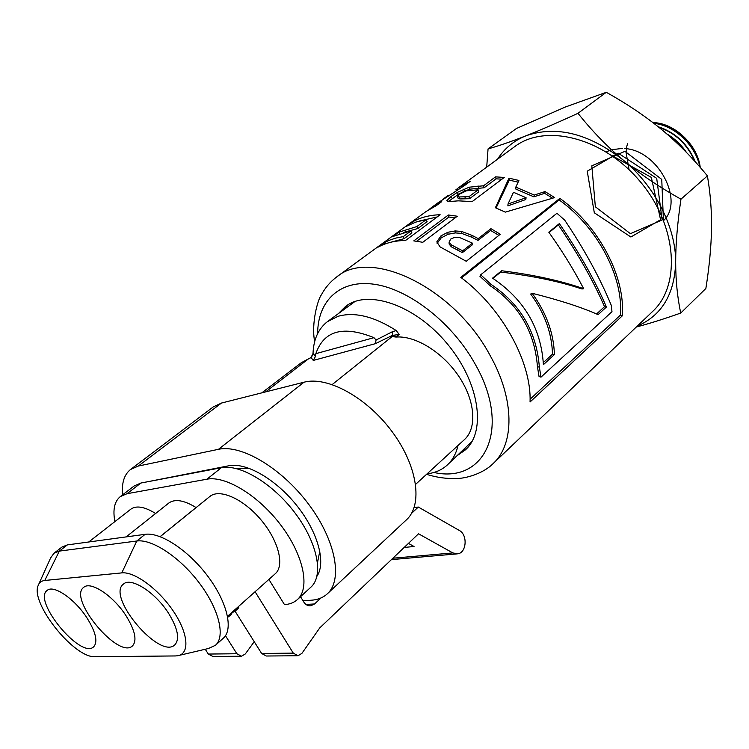 <?xml version="1.0" encoding="UTF-8"?>
<svg xmlns="http://www.w3.org/2000/svg" width="749" height="749" viewBox="0 0 749 749"><rect width="100%" height="100%" fill="white"/><g stroke="black" fill="none" stroke-linecap="round" stroke-linejoin="round"><path stroke-width="1.12" d="M653.858 123.342C674.493 125.28 695.821 145.624 699.894 167.036M700.315 167.514C696.561 145.624 674.531 124.615 653.484 123.051M658.745 127.19C675.401 132.985 687.376 144.323 694.688 161.204M695.344 161.915C687.985 144.183 675.579 132.451 658.128 126.703M668.286 135.195L677.321 142.216L684.961 150.923M686.515 152.515C681.253 144.707 674.662 138.49 666.741 133.856M461.59 451.806L467.067 448.22M347.377 305.189L342.883 309.936M493.123 463.584L652.66 311.425C681.178 285.313 677.152 225.393 640.264 181.67C603.722 137.657 545.45 123.145 514.722 146.617L458.388 187.859L470.391 181.239L464.642 185.462L437.837 202.904L431.742 207.361L441.732 201.631L436.19 205.703L426.2 211.424L336.825 276.84C370.774 247.676 454.381 287.756 490.333 355.887C514.769 399.46 514.6 444.082 493.123 463.584C482.702 474.145 464.642 478.555 457.115 478.461C447.237 478.948 437.042 477.581 426.546 474.342M413.785 240.888L448.351 214.991L457.302 216.227L422.801 242.292L413.785 240.888M405.658 226.526L407.493 225.112M455.832 189.862L458.388 187.868M429.027 209.495L431.752 207.361M442.987 199.225L447.996 195.461M478.218 238.613L490.904 228.651L500.276 234.25L466.262 261.279L440.112 246.908L436.798 241.899L440.908 235.916L447.818 232.274L455.158 230.935L461.684 231.46L472.02 235.383L478.218 238.613L477.937 240.41L490.604 230.449L498.881 235.355M530.049 401.998C531.771 362.497 501.989 307.923 460.804 277.373L559.84 198.373C598.975 226.029 625.724 277.383 622.232 315.909L530.049 401.998M483.582 185.771L495.51 176.858L504.246 177.447L472.216 201.565L458.276 200.854L449.119 201.565L446.881 200.479L451.104 196.463L457.321 192.39L469.183 187.194L483.582 185.771L484.154 187.765L496.063 178.842L501.98 179.151M505.332 212.126L495.389 207.735L508.992 178.159L518.917 180.453L515.808 187.128L534.215 195.058L545.029 191.575L554.663 197.586L505.332 212.126M406.314 226.348L412.025 222.163C420.095 217.519 429.467 215.038 440.14 214.738L405.537 240.485C395.107 240.598 385.941 242.826 378.058 247.151L384.022 242.779L389.087 240.345L395.921 238.051L403.29 236.609L411.051 230.87L392.963 236.459L398.796 232.19L416.884 226.544L426.218 219.644L415.704 222.125L406.314 226.348M458.201 454.933L465.419 449.849C486.672 431.115 479.304 381.793 446.966 343.426C414.899 304.843 367.647 288.908 345.476 306.519L339.194 312.726M403.795 232.302L417.755 228.576L427.08 221.657L426.218 219.644M389.677 242.526L404.179 238.641L411.922 232.902L411.051 230.87M419.356 221.03L437.163 216.948M412.727 223.23L412.025 222.163M417.755 228.576L416.884 226.544M399.676 233.566L398.796 232.19M404.179 238.641L403.29 236.609M384.855 244.052L384.022 242.779M515.808 187.128L515.836 189.057L533.887 196.837L544.617 193.317L552.509 198.167M496.081 208.007L509.292 180.135L518.121 182.138M508.019 203.99L507.878 205.863L525.807 199.534L526.079 197.727L513.477 192.268L508.019 203.99L526.079 197.727M544.617 193.317L545.029 191.575M533.887 196.837L534.215 195.058M509.292 180.135L508.992 178.159M448.454 201.528L458.304 194.319L464.558 191.117L470.016 189.151L484.154 187.765M457.33 196.332L458.163 198.307L459.886 198.944L469.539 198.7L478.723 191.838L478.143 189.834L466.487 190.808L458.997 194.394L457.33 196.332L459.109 196.95L468.958 196.687L478.143 189.834M459.886 198.944L459.109 196.95M469.539 198.7L468.958 196.687M496.063 178.842L495.51 176.858M470.016 189.151L469.183 187.194M464.558 191.117L463.65 189.179M458.304 194.319L457.321 192.39M452.106 198.382L451.104 196.463M447.322 201.359L446.881 200.479M461.515 277.916L559.166 199.946C597.505 227.069 623.73 277.364 620.35 315.151L530.067 399.273M540.993 377.15L539.046 376.55L537.445 366.71C534.758 331.919 518.982 304.918 490.136 285.706L479.931 276.269L480.708 274.808L491.129 284.433C520.461 304.131 536.546 331.695 539.364 367.104L540.993 377.15L611.98 311.659L611.259 305.292C599.958 277.907 584.463 249.539 564.746 220.197L556.947 213.259L480.708 274.808M620.35 315.151L622.232 315.909M559.166 199.946L559.84 198.373M537.445 366.71L539.364 367.104M490.136 285.706L491.129 284.433M437.107 243.416L441.161 237.92L448.033 234.278L455.289 232.911L461.712 233.407L471.861 237.255L477.937 240.41M449.1 242.086L449.128 244.034L451.347 246.814L462.376 252.638L472.151 244.96L472.432 243.153L459.146 237.339L454.484 237.424L450.72 239.081L449.1 242.086L451.385 244.895L462.648 250.831L472.432 243.153M451.347 246.814L451.385 244.895M462.376 252.638L462.648 250.831M490.604 230.449L490.904 228.651M461.712 233.407L461.684 231.46M455.289 232.911L455.158 230.935M448.033 234.278L447.818 232.274M441.161 237.92L440.908 235.916M543.297 362.591L552.481 354.202C551.929 333.23 544.663 313.176 530.685 294.029L532.108 293.262C546.358 312.81 553.792 333.258 554.4 354.605L543.399 364.66C541.153 328.315 524.206 299.478 492.561 278.151L501.624 270.745C533.7 274.799 561.057 280.791 583.686 288.73C573.79 269.724 562.162 250.887 548.811 232.199L559.353 223.595C579.66 253.228 595.352 281.044 606.409 307.024L598.086 314.636C581.636 307.305 559.643 300.18 532.108 293.262M596.522 313.99L604.527 306.687C593.554 281.306 578.172 254.051 558.38 224.915L559.353 223.595M549.054 232.546L558.38 224.915M492.936 278.403L500.678 272.074C532.408 275.801 559.503 281.437 581.964 288.983L583.686 288.73M552.481 354.202L554.4 354.605M604.527 306.687L606.409 307.024M500.678 272.074L501.624 270.745M457.386 189.778L456.974 189.151M416.659 241.234L448.894 217.023L455.205 217.809M448.894 217.023L448.351 214.991M652.903 122.602C674.025 122.742 697.272 144.398 700.165 166.802M627.55 143.583L626.904 146.018M626.838 146.308L626.089 152.084M626.08 152.431L629.085 169.705M663.633 220.552C684.502 201.032 658.315 150.418 624.844 148.555M622.494 148.386L611.296 149.781M610.538 150.034L606.269 151.925M663.399 219.972L661.751 179.414L624.909 151.326L591.822 165.829L595.352 206.78L630.405 233.679L662.135 219.972L656.704 178.356L618.14 153.133L587.235 171.193L594.313 212.791L630.883 237.002L660.571 219.738L651.34 177.391L611.39 155.277M637.287 326.087C661.732 315.479 674.531 294.254 675.673 262.403C676.029 227.855 655.178 186.379 623.552 160.323C588.808 133.369 556.235 125.214 525.835 135.85C540.02 130.27 557.406 122.752 577.985 113.314C592 130.953 607.186 146.626 623.552 160.323C639.927 173.993 659.064 186.941 680.963 199.178C677.424 223.286 675.664 244.371 675.673 262.403C675.72 280.463 677.405 297.353 680.729 313.063L705.867 288.477C709.294 266.934 711.176 247.123 711.513 229.054C711.793 211.068 710.417 193.345 707.402 175.884C693.031 158.348 677.77 142.9 661.639 129.549C645.432 116.235 626.979 103.821 606.287 92.305L565.298 107.041L516.454 128.482L488.058 148.911C499.04 145.793 511.633 141.439 525.835 135.85C513.805 140.728 504.386 148.499 497.589 159.162M486.7 167.13L488.058 148.911M680.729 313.063C663.717 319.074 648.906 323.718 636.313 327.023M606.287 92.305L577.985 113.314M707.402 175.884L680.963 199.178M313.026 353.472L312.848 354.989L311.041 357.507L313.016 353.472C313.55 339.419 318.334 328.82 327.379 321.667L355.063 301.426M261.785 392.869L301.313 362.713L311.041 357.507L313.269 360.428L315.395 356.561L313.335 353.547M313.269 360.428L375.315 343.688L376.092 340.009L373.957 337.677L315.835 353.668L315.395 356.561M375.315 343.688L392.897 335.168L392.317 331.76L376.092 340.009M397.344 336.984L392.635 335.374L399.189 334.457L396.193 330.515L392.317 331.76M315.835 353.668C323.849 330.59 343.229 325.263 373.957 337.677M396.193 330.515C374.023 316.415 354.651 311.678 338.08 316.293L327.379 321.667M472.123 441.311L447.322 464.979C452.574 460.12 456.141 453.622 458.014 445.486M427.108 473.827C435.132 472.891 441.873 469.941 447.322 464.979M392.635 335.374L393.094 336.694L396.127 337.05C415.695 335.486 443.202 352.601 459.221 376.934C475.343 401.23 477.141 428.194 464.417 439.616L415.639 484.331M302.98 600.707L310.938 600.249C317.632 599.846 323.119 597.683 327.397 593.751C343.108 579.651 335.636 540.066 308.522 504.077C281.577 468.013 241.225 444.157 218.474 449.316L138.34 466.037L130.56 469.473C124.165 474.585 121.516 483.03 122.63 494.808M143.733 482.496L228.951 465.747C246.299 462.217 275.969 479.266 296.913 505.706C317.96 532.08 326.227 562.668 316.958 576.234M218.474 449.316L304.028 382.196C327.397 375.904 366.86 397.401 392.13 431.686C417.586 465.869 423.101 504.779 406.501 519.759L327.397 593.751M130.56 469.473L213.315 406.885L221.479 403.046L138.34 466.037M304.028 382.196L221.479 403.046M411.519 513.393L418.307 507.045L459.268 530.423C467.928 534.749 466.618 553.071 457.536 553.848L452.827 552.921L418.522 533.784L319.711 627.952L301.941 653.325L298.036 655.75L293.29 653.128L255.081 591.729M114.897 521.594C112.65 509.76 114.457 501.418 120.317 496.578L126.984 493.722L206.939 479.191C225.749 475.465 259.004 495.819 281.306 525.742C303.748 555.599 310.273 588.18 297.437 599.556C294.067 602.617 289.741 604.293 284.461 604.593L268.891 579.417M206.939 479.191L221.311 467.732C240.214 463.828 273.366 483.845 295.434 513.524C317.642 543.137 323.877 575.635 310.891 587.16L297.437 599.556M227.537 616.296L275.286 573.715C284.892 565.551 278.441 540.319 260.783 519.6C243.247 498.768 219.476 488.301 209.87 496.465L160.183 536.668M179.189 655.375L208.4 648.512L215.478 645.273L223.399 638.12C233.622 629.235 227.134 601.868 207.735 576.14C188.448 550.356 160.473 531.987 145.147 534.318L67.373 544.898L62.008 547.032L54.003 553.202L50.595 557.996L38.723 584.267M67.373 544.898L59.34 551.105L54.003 553.202M175.378 655.946L177.494 655.778C189.89 654.064 188.523 633.776 173.609 611.559C158.872 589.323 134.53 571.375 121.787 572.891L44.781 580.466C41.504 580.831 39.304 582.488 38.19 585.456C29.96 602.992 74.404 658.483 95.142 656.695L175.378 655.946M215.478 645.273C225.618 636.472 218.97 609.068 199.459 583.218C180.06 557.331 152.047 538.784 136.777 541.012L121.787 572.891M238.856 469.258L239.933 468.387L249.614 468.471M319.823 551.095L317.52 562.527M168.825 613.703C177.897 628.757 179.91 639.131 174.845 644.842C159.837 660.056 106.04 596.391 123.473 584.07C130.972 576.683 155.689 592.571 168.825 613.703M126.15 615.931C135.11 630.583 137.226 640.573 132.498 645.9C118.66 659.738 67.588 598.451 83.719 587.356C90.592 580.718 113.53 595.932 126.15 615.931M87.015 617.981C95.853 632.24 98.063 641.856 93.644 646.836C80.845 659.485 32.207 600.426 47.178 590.409C53.488 584.389 74.872 598.985 87.015 617.981M408.43 543.399L414.047 546.498L404.179 547.444M240.803 656.227L212.856 656.461L208.316 654.055L205.245 649.252M254.229 641.696L245.326 653.924L241.496 656.227L236.881 653.746L225.468 635.714M297.325 655.75L266.298 656.012L261.626 653.474L235.008 611.1M300.527 596.71L303.832 602.093C305.62 604.808 307.923 606.053 310.741 605.819L314.58 603.956L321.031 597.936M414.122 507.588L418.307 507.045M155.633 513.486C144.632 506.717 136.374 505.266 130.878 509.142L88.719 541.995M196.126 507.579L196.079 507.55C184.02 500.163 174.929 498.665 168.806 503.038L126.122 536.902M221.311 467.732L140.887 483.039L126.984 493.722M120.317 496.578L134.155 485.961L140.887 483.039M238.36 606.643L238.791 607.336L238.5 606.521M227.705 617.204L228.305 616.886L227.79 616.071M228.305 616.886L229.765 615.781L229.175 614.835M229.765 615.781L230.383 615.229L229.793 614.283M230.383 615.229L231.375 614.143L230.87 613.328M231.375 614.143L231.478 612.776M231.834 613.337L231.778 612.513M231.816 612.57L233.604 611.961L233.164 611.278M233.604 611.961L234.989 611.118L234.4 610.182M234.989 611.118L236.441 610.014L235.776 608.946M236.441 610.014L237.667 608.928L236.993 607.86M237.667 608.928L238.341 608.122L237.751 607.186M238.341 608.122L238.791 607.336M44.781 580.466L59.34 551.105L136.777 541.012L145.147 534.318M239.933 468.387L237.452 468.855M317.651 333.567C317.688 300.546 340.243 278.965 375.062 284.377C409.778 289.648 452.499 323.165 475.1 363.995C511.96 428.185 485.146 483.966 433.886 472.469M465.504 198.7L464.839 196.697M478.733 187.859L478.059 185.864M457.854 250.213L458.032 248.359M471.861 237.255L472.02 235.383M310.788 357.704L310.002 358.125M395.837 337.069L399.189 334.457M308.082 359.146L265.661 391.886M332.21 384.537L392.691 336.114M392.879 558.22L452.827 552.921M208.316 654.055L236.881 653.746M305.91 604.434L314.58 603.956M261.626 653.474L293.29 653.128M196.079 507.55L160.117 536.649M314.664 341.638C311.088 323.081 317.913 299.254 321.34 294.919C325.169 287.71 330.337 281.68 336.825 276.84M311.331 357.095L309.861 358.2M456.721 553.914L391.399 559.625M310.741 605.819L309.861 605.866"/></g></svg>
